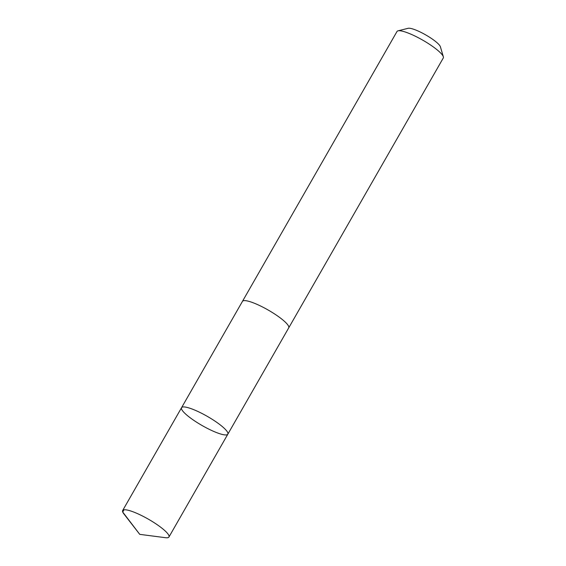 <?xml version="1.0" encoding="UTF-8"?>
<svg xmlns="http://www.w3.org/2000/svg" width="566" height="566" viewBox="0 0 566 566"><rect width="100%" height="100%" fill="white"/><g stroke="black" fill="none" stroke-linecap="round" stroke-linejoin="round"><path stroke-width="0.85" d="M242.39 301.487A26.666 5.271 29.8 0 1 242.446 301.374A26.659 5.271 29.8 0 1 258.499 305.024A26.659 5.271 29.8 0 1 282.908 320.009A26.659 5.271 29.8 0 1 288.717 327.87L227.829 434.193A26.659 5.271 -150.2 0 0 222.021 426.332A26.659 5.271 -150.2 0 0 197.605 411.341A26.659 5.271 -150.2 0 0 181.559 407.69A26.659 5.271 -150.2 0 0 202.076 425.512A26.659 5.271 -150.2 0 0 227.829 434.193A26.659 5.271 -150.2 0 0 222.021 426.332A26.659 5.271 -150.2 0 0 197.605 411.341A26.659 5.271 -150.2 0 0 181.559 407.69L122.659 510.525A26.666 5.271 29.8 0 1 138.712 514.176A26.666 5.271 29.8 0 1 163.135 529.16A26.666 5.271 29.8 0 1 168.937 537.028A26.666 5.271 29.8 0 1 165.534 537.7L139.745 534.354L123.805 513.801A26.666 5.271 29.8 0 1 122.659 510.525M181.559 407.69L242.453 301.374A26.666 5.271 29.8 0 1 268.199 310.048A26.666 5.271 29.8 0 1 288.724 327.87A26.666 5.271 29.8 0 1 288.646 327.983M242.446 301.374L397.007 31.484A26.666 5.271 29.8 0 1 398.011 30.833A26.666 5.271 29.8 0 1 422.767 40.165A26.666 5.271 29.8 0 1 443.341 56.791A26.666 5.271 29.8 0 1 443.284 57.987L288.724 327.87M398.011 30.833L408.15 28.3A18.968 3.75 29.8 0 1 425.759 34.936A18.968 3.75 29.8 0 1 440.39 46.766L443.341 56.791M123.982 509.81L122.716 512.025L139.745 534.354M227.829 434.193L168.937 537.028"/></g></svg>
